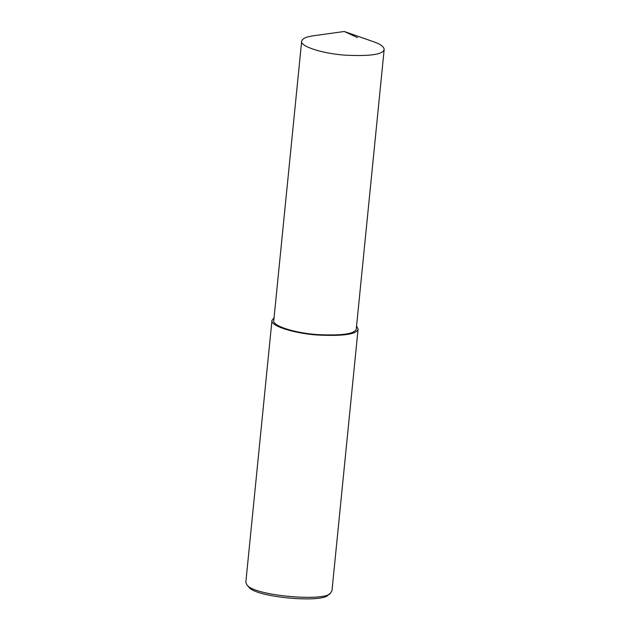 <?xml version="1.0" encoding="UTF-8"?>
<svg xmlns="http://www.w3.org/2000/svg" width="630" height="630" viewBox="0 0 630 630"><rect width="100%" height="100%" fill="white"/><g stroke="black" fill="none" stroke-linecap="round" stroke-linejoin="round"><path stroke-width="0.94" d="M344.295 31.5L313.834 35.713C306.464 36.682 302.408 38.509 301.66 41.202C300.037 46.037 320.702 53.274 344.366 55.117C369.779 56.424 383.048 54.534 384.174 49.439C383.812 46.541 380.197 43.942 373.322 41.651L344.295 31.5L357.557 37.658M274.058 317.748L271.963 320.434L245.826 582.254L246.834 584.766C253.717 595.988 325.655 601.878 330.474 593.113L331.963 590.853L358.092 329.033L356.572 325.986M271.963 320.434C270.262 325.482 291.832 333.042 316.543 334.963C343.066 336.333 356.919 334.357 358.092 329.033M246.834 584.766L248.724 586.947C255.268 597.61 323.607 603.201 328.191 594.877L330.474 593.113M301.66 41.202L273.767 320.615C272.144 325.45 292.808 332.687 316.481 334.538C341.893 335.845 355.155 333.947 356.281 328.852L384.174 49.439"/></g></svg>
